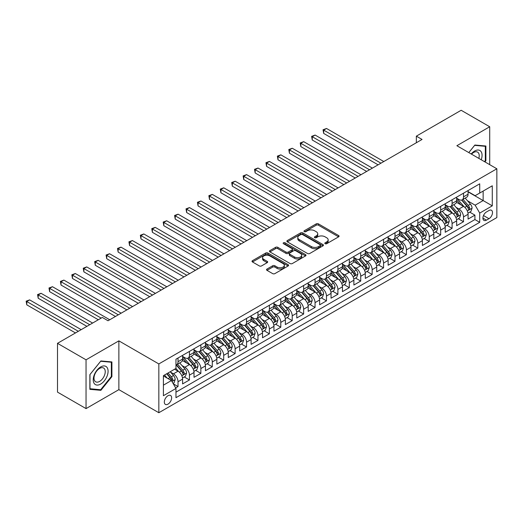 <?xml version="1.0" encoding="UTF-8"?>
<svg xmlns="http://www.w3.org/2000/svg" width="523" height="523" viewBox="0 0 523 523"><rect width="100%" height="100%" fill="white"/><g stroke="black" fill="none" stroke-linecap="round" stroke-linejoin="round"><path stroke-width="0.78" d="M325.136 243.705A1.111 0.641 0 0 0 326.705 243.705L338.616 236.827A1.582 0.915 0 0 0 339.081 236.18A1.582 0.915 0 0 0 338.616 235.533L318.442 223.883A1.582 0.915 0 0 0 316.199 223.883L304.288 230.761A1.111 0.641 0 0 0 303.961 231.212A1.111 0.641 0 0 0 304.288 231.663A1.111 0.641 0 0 0 305.857 231.663L307.4 230.774A5.073 2.929 0 0 1 314.571 230.774L316.252 231.748A5.073 2.929 0 0 1 317.742 233.814A5.073 2.929 0 0 1 316.252 235.886L314.715 236.775A1.111 0.641 0 0 0 314.388 237.233A1.111 0.641 0 0 0 314.715 237.684A1.111 0.641 0 0 0 316.284 237.684L317.821 236.795A5.073 2.929 0 0 1 324.999 236.795L326.679 237.762A5.073 2.929 0 0 1 328.163 239.835A5.073 2.929 0 0 1 326.679 241.907L325.136 242.796A1.111 0.641 0 0 0 324.809 243.247A1.111 0.641 0 0 0 325.136 243.705L325.136 242.796M167.975 404.155A5.165 2.981 120 0 0 171.354 399.598A5.165 2.981 120 0 0 170.563 395.46A5.165 2.981 120 0 0 167.975 395.715A5.165 2.981 120 0 0 164.601 400.265A5.165 2.981 120 0 0 165.392 404.41A5.165 2.981 120 0 0 167.975 404.155M266.992 269.051A1.582 0.915 0 0 0 266.527 269.698A1.582 0.915 0 0 0 266.992 270.345L272.653 273.614A1.582 0.915 0 0 0 274.895 273.614L288.121 265.978A1.582 0.915 0 0 0 288.585 265.331A1.582 0.915 0 0 0 288.121 264.684L267.946 253.034A1.582 0.915 0 0 0 265.704 253.034L252.478 260.67A1.582 0.915 0 0 0 252.014 261.317A1.582 0.915 0 0 0 252.478 261.964L259.316 265.913A1.582 0.915 0 0 0 261.559 265.913L267.214 262.644A1.582 0.915 0 0 0 267.678 261.997A1.582 0.915 0 0 0 267.214 261.35L263.827 259.395A4.243 2.445 0 0 1 262.585 257.662A4.243 2.445 0 0 1 265.2 255.401A4.243 2.445 0 0 1 269.822 255.93L283.106 263.599A4.243 2.445 0 0 1 284.349 265.331A4.243 2.445 0 0 1 281.727 267.593A4.243 2.445 0 0 1 277.105 267.063L274.895 265.782A1.582 0.915 0 0 0 272.653 265.782L266.992 269.051L266.992 270.345M118.871 340.859L86.047 359.817L57.497 343.33L57.497 392.119L86.047 408.6L118.871 389.648L158.842 412.725L158.842 363.936L118.871 340.859L118.871 389.648M489.711 164.667L489.711 126.756L456.88 145.714L496.85 168.785L158.842 363.936M489.711 126.756L461.162 110.275L416.347 136.157L416.347 142.746M57.497 343.33L102.318 317.454L108.026 320.756L422.054 139.451L416.347 136.157M307.511 253.492A1.582 0.915 0 0 0 309.753 253.492L322.979 245.856A1.582 0.915 0 0 0 323.443 245.209A1.582 0.915 0 0 0 322.979 244.561L302.804 232.912A1.582 0.915 0 0 0 300.562 232.912L287.336 240.547A1.582 0.915 0 0 0 286.872 241.195A1.582 0.915 0 0 0 287.336 241.842L307.511 253.492M283.911 243.94A1.111 0.641 0 0 1 285.035 244.097L285.035 242.777L305.55 254.623A1.582 0.915 0 0 1 306.014 255.27A1.582 0.915 0 0 1 305.55 255.917L292.324 263.553A1.582 0.915 0 0 1 290.082 263.553L269.907 251.903L269.907 250.609A1.582 0.915 0 0 0 269.443 251.256A1.582 0.915 0 0 0 269.907 251.903M269.907 250.609L275.569 247.34A1.582 0.915 0 0 1 277.811 247.34L285.989 252.066A1.582 0.915 0 0 0 288.232 252.066L291.984 249.896A1.582 0.915 0 0 0 292.449 249.249A1.582 0.915 0 0 0 291.984 248.602L283.466 243.685A1.111 0.641 0 0 1 283.146 243.234A1.111 0.641 0 0 1 283.826 242.639A1.111 0.641 0 0 1 285.035 242.777M175.656 387.916L178.023 386.549L173.29 383.817M170.59 372.167L173.459 373.827A6.459 3.726 60 0 1 178.023 381.738L182.592 379.097L182.592 383.915L189.444 379.96L184.246 376.959M182.011 365.577L184.874 367.231A6.459 3.726 60 0 1 189.444 375.141L194.013 372.507L194.013 377.318L200.865 373.363L195.667 370.362M193.432 358.987L196.295 360.641A6.459 3.726 60 0 1 200.865 368.552L205.434 365.917L205.434 370.729L212.286 366.773L207.088 363.773M204.846 352.391L207.716 354.045A6.459 3.726 60 0 1 212.286 361.955L216.849 359.321L216.849 364.132L223.7 360.177L218.509 357.176M216.267 345.801L219.137 347.455A6.459 3.726 60 0 1 223.7 355.365L228.27 352.731L228.27 357.542L235.121 353.587L229.924 350.587M227.688 339.205L230.551 340.859A6.459 3.726 60 0 1 235.121 348.776L239.691 346.134L239.691 350.946L246.542 346.991L241.345 343.99M239.109 332.615L241.972 334.269A6.459 3.726 60 0 1 246.542 342.179L251.105 339.545L251.105 344.356L257.963 340.401L252.766 337.4M250.524 326.019L253.394 327.673A6.459 3.726 60 0 1 257.963 335.589L262.526 332.948L262.526 337.76L269.378 333.805L264.18 330.804M261.945 319.429L264.815 321.083A6.459 3.726 60 0 1 269.378 328.993L273.947 326.359L273.947 331.17L280.799 327.215L275.601 324.214M273.366 312.832L276.229 314.493A6.459 3.726 60 0 1 280.799 322.403L285.368 319.762L285.368 324.574L292.22 320.619L287.022 317.624M284.78 306.243L287.65 307.897A6.459 3.726 60 0 1 292.22 315.807L296.783 313.172L296.783 317.984L303.634 314.029L298.443 311.028M296.201 299.646L299.071 301.307A6.459 3.726 60 0 1 303.634 309.217L308.204 306.576L308.204 311.394L315.055 307.432L309.858 304.438M307.622 293.057L310.485 294.711A6.459 3.726 60 0 1 315.055 302.621L319.625 299.986L319.625 304.798L326.476 300.843L321.279 297.842M319.043 286.46L321.906 288.121A6.459 3.726 60 0 1 326.476 296.031L331.046 293.39L331.046 298.208L337.897 294.253L332.7 291.252M330.458 279.87L333.328 281.524A6.459 3.726 60 0 1 337.897 289.435L342.46 286.8L342.46 291.612L349.312 287.657L344.121 284.656M341.879 273.281L344.749 274.935A6.459 3.726 60 0 1 349.312 282.845L353.881 280.21L353.881 285.022L360.733 281.067L355.535 278.066M353.3 266.684L356.163 268.338A6.459 3.726 60 0 1 360.733 276.249L365.302 273.614L365.302 278.426L372.154 274.47L366.956 271.47M364.721 260.094L367.584 261.748A6.459 3.726 60 0 1 372.154 269.659L376.717 267.024L376.717 271.836L383.568 267.881L378.377 264.88M376.135 253.498L379.005 255.152A6.459 3.726 60 0 1 383.568 263.069L388.138 260.428L388.138 265.239L394.989 261.284L389.792 258.284M387.556 246.908L390.426 248.562A6.459 3.726 60 0 1 394.989 256.473L399.559 253.838L399.559 258.65L406.41 254.694L401.213 251.694M398.977 240.312L401.841 241.966A6.459 3.726 60 0 1 406.41 249.883L410.98 247.242L410.98 252.053L417.831 248.098L412.634 245.097M410.392 233.722L413.262 235.376A6.459 3.726 60 0 1 417.831 243.287L422.394 240.652L422.394 245.464L429.246 241.508L424.055 238.508M421.813 227.126L424.683 228.786A6.459 3.726 60 0 1 429.246 236.697L433.815 234.056L433.815 238.867L440.667 234.912L435.469 231.918M433.234 220.536L436.097 222.19A6.459 3.726 60 0 1 440.667 230.1L445.236 227.466L445.236 232.277L452.088 228.322L446.89 225.321M444.655 213.94L447.518 215.6A6.459 3.726 60 0 1 452.088 223.511L456.657 220.869L456.657 225.688L463.509 221.726L463.509 216.914A6.459 3.726 -120 0 0 458.939 209.004L456.069 207.35M458.311 218.732L463.509 221.726M182.592 379.097A6.459 3.726 -120 0 0 178.023 371.186L174.597 369.212M194.013 372.507A6.459 3.726 -120 0 0 189.444 364.596L182.383 360.517M205.434 365.917A6.459 3.726 -120 0 0 200.865 358L193.804 353.927M216.849 359.321A6.459 3.726 -120 0 0 212.286 351.41L205.219 347.331M228.27 352.731A6.459 3.726 -120 0 0 223.7 344.814L216.64 340.741M239.691 346.134A6.459 3.726 -120 0 0 235.121 338.224L228.061 334.145M251.105 339.545A6.459 3.726 -120 0 0 246.542 331.634L239.482 327.555M262.526 332.948A6.459 3.726 -120 0 0 257.963 325.038L250.896 320.959M273.947 326.359A6.459 3.726 -120 0 0 269.378 318.448L262.317 314.369M285.368 319.762A6.459 3.726 -120 0 0 280.799 311.852L273.738 307.772M296.783 313.172A6.459 3.726 -120 0 0 292.22 305.262L285.153 301.183M308.204 306.576A6.459 3.726 -120 0 0 303.634 298.666L296.574 294.593M319.625 299.986A6.459 3.726 -120 0 0 315.055 292.076L307.995 287.996M331.046 293.39A6.459 3.726 -120 0 0 326.476 285.48L319.416 281.407M342.46 286.8A6.459 3.726 -120 0 0 337.897 278.89L330.83 274.81M353.881 280.21A6.459 3.726 -120 0 0 349.312 272.293L342.251 268.221M365.302 273.614A6.459 3.726 -120 0 0 360.733 265.704L353.672 261.624M376.717 267.024A6.459 3.726 -120 0 0 372.154 259.107L365.093 255.034M388.138 260.428A6.459 3.726 -120 0 0 383.568 252.517L376.508 248.438M399.559 253.838A6.459 3.726 -120 0 0 394.989 245.928L387.929 241.848M410.98 247.242A6.459 3.726 -120 0 0 406.41 239.331L399.35 235.252M422.394 240.652A6.459 3.726 -120 0 0 417.831 232.742L410.764 228.662M433.815 234.056A6.459 3.726 -120 0 0 429.246 226.145L422.185 222.066M445.236 227.466A6.459 3.726 -120 0 0 440.667 219.555L433.606 215.476M456.657 220.869A6.459 3.726 -120 0 0 452.088 212.959L445.027 208.886M488.972 210.521L486.455 211.972A5.008 2.89 120 0 0 483.187 216.385A5.008 2.89 120 0 0 483.958 220.392A5.008 2.89 120 0 0 486.455 220.144L488.972 218.699A5.008 2.89 120 0 0 492.241 214.286A5.008 2.89 120 0 0 491.476 210.272A5.008 2.89 120 0 0 488.972 210.521M158.842 412.725L496.85 217.575L496.85 168.785M163.411 385.163L171.4 380.548L175.97 388.458L175.97 397.689L479.722 222.321L479.722 213.09L475.152 205.179L467.49 200.754M175.97 388.458L163.411 395.715L163.411 375.671L175.97 368.421L175.97 359.19L479.722 183.821L479.722 193.052L492.28 185.796L492.28 205.84L479.722 213.09M182.592 356.418L184.874 357.739A6.459 3.726 60 0 0 188.11 358.059L192.673 355.424A6.459 3.726 -120 0 0 194.013 352.463L194.013 348.769M194.013 349.828L196.295 351.149A6.459 3.726 60 0 0 199.525 351.463L204.094 348.828A6.459 3.726 -120 0 0 205.434 345.873L205.434 342.179M205.434 343.232L207.716 344.552A6.459 3.726 60 0 0 210.946 344.873L215.515 342.238A6.459 3.726 -120 0 0 216.849 339.277L216.849 335.589M216.849 336.642L219.137 337.963A6.459 3.726 60 0 0 222.367 338.283L226.93 335.642A6.459 3.726 -120 0 0 228.27 332.687L228.27 328.993M228.27 330.046L230.551 331.366A6.459 3.726 60 0 0 233.781 331.687L238.351 329.052A6.459 3.726 -120 0 0 239.691 326.091L239.691 322.403M239.691 323.456L241.972 324.776A6.459 3.726 60 0 0 245.202 325.097L249.772 322.456A6.459 3.726 -120 0 0 251.105 319.501L251.105 315.807M251.105 316.866L253.394 318.18A6.459 3.726 60 0 0 256.623 318.5L261.193 315.866A6.459 3.726 -120 0 0 262.526 312.904L262.526 309.217M262.526 310.27L264.815 311.59A6.459 3.726 60 0 0 268.044 311.911L272.607 309.27A6.459 3.726 -120 0 0 273.947 306.315L273.947 302.621M273.947 303.68L276.229 304.994A6.459 3.726 60 0 0 279.459 305.314L284.028 302.68A6.459 3.726 -120 0 0 285.368 299.725L285.368 296.031M285.368 297.084L287.65 298.404A6.459 3.726 60 0 0 290.88 298.725L295.449 296.083A6.459 3.726 -120 0 0 296.783 293.128L296.783 289.435M296.783 290.494L299.071 291.808A6.459 3.726 60 0 0 302.301 292.128L306.864 289.494A6.459 3.726 -120 0 0 308.204 286.539L308.204 282.845M308.204 283.897L310.485 285.218A6.459 3.726 60 0 0 313.715 285.538L318.285 282.897A6.459 3.726 -120 0 0 319.625 279.942L319.625 276.249M319.625 277.308L321.906 278.622A6.459 3.726 60 0 0 325.136 278.942L329.706 276.307A6.459 3.726 -120 0 0 331.046 273.352L331.046 269.659M331.046 270.711L333.328 272.032A6.459 3.726 60 0 0 336.557 272.352L341.127 269.718A6.459 3.726 -120 0 0 342.46 266.756L342.46 263.062M342.46 264.122L344.749 265.442A6.459 3.726 60 0 0 347.978 265.756L352.541 263.121A6.459 3.726 -120 0 0 353.881 260.166L353.881 256.473M353.881 257.525L356.163 258.846A6.459 3.726 60 0 0 359.393 259.166L363.962 256.531A6.459 3.726 -120 0 0 365.302 253.57L365.302 249.883M365.302 250.935L367.584 252.256A6.459 3.726 60 0 0 370.814 252.576L375.383 249.935A6.459 3.726 -120 0 0 376.717 246.98L376.717 243.287M376.717 244.339L379.005 245.66A6.459 3.726 60 0 0 382.235 245.98L386.804 243.345A6.459 3.726 -120 0 0 388.138 240.384L388.138 236.697M388.138 237.749L390.426 239.07A6.459 3.726 60 0 0 393.656 239.39L398.219 236.749A6.459 3.726 -120 0 0 399.559 233.794L399.559 230.1M399.559 231.159L401.841 232.474A6.459 3.726 60 0 0 405.07 232.794L409.64 230.159A6.459 3.726 -120 0 0 410.98 227.198L410.98 223.511M410.98 224.563L413.262 225.884A6.459 3.726 60 0 0 416.491 226.204L421.061 223.563A6.459 3.726 -120 0 0 422.394 220.608L422.394 216.914M422.394 217.973L424.683 219.287A6.459 3.726 60 0 0 427.912 219.608L432.475 216.973A6.459 3.726 -120 0 0 433.815 214.018L433.815 210.324M433.815 211.377L436.097 212.698A6.459 3.726 60 0 0 439.327 213.018L443.896 210.377A6.459 3.726 -120 0 0 445.236 207.422L445.236 203.728M445.236 204.787L447.518 206.101A6.459 3.726 60 0 0 450.748 206.422L455.317 203.787A6.459 3.726 -120 0 0 456.657 200.832L456.657 197.138M175.97 392.152L474.923 219.555L474.923 215.136L468.072 219.091L468.072 214.28A6.459 3.726 -120 0 0 463.509 206.369L456.442 202.29M456.657 198.191L458.939 199.511A6.459 3.726 -120 0 0 462.169 199.832A6.459 3.726 -120 0 0 463.509 196.877L463.509 193.183M462.169 199.832L466.738 197.191A6.459 3.726 -120 0 0 468.072 194.236L468.072 190.542M178.023 358L178.023 361.694A6.459 3.726 60 0 1 176.689 364.649A6.459 3.726 60 0 1 175.97 364.91M176.689 364.649L181.252 362.014A6.459 3.726 -120 0 0 182.592 359.059L182.592 355.365M189.444 351.41L189.444 355.104A6.459 3.726 60 0 1 188.11 358.059M200.865 344.814L200.865 348.508A6.459 3.726 60 0 1 199.525 351.463M212.286 338.224L212.286 341.918A6.459 3.726 60 0 1 210.946 344.873M223.7 331.628L223.7 335.321A6.459 3.726 60 0 1 222.367 338.283M235.121 325.038L235.121 328.732A6.459 3.726 60 0 1 233.781 331.687M246.542 318.448L246.542 322.135A6.459 3.726 60 0 1 245.202 325.097M257.963 311.852L257.963 315.546A6.459 3.726 60 0 1 256.623 318.5M269.378 305.262L269.378 308.949A6.459 3.726 60 0 1 268.044 311.911M280.799 298.666L280.799 302.359A6.459 3.726 60 0 1 279.459 305.314M292.22 292.076L292.22 295.763A6.459 3.726 60 0 1 290.88 298.725M303.634 285.48L303.634 289.173A6.459 3.726 60 0 1 302.301 292.128M315.055 278.89L315.055 282.583A6.459 3.726 60 0 1 313.715 285.538M326.476 272.293L326.476 275.987A6.459 3.726 60 0 1 325.136 278.942M337.897 265.704L337.897 269.397A6.459 3.726 60 0 1 336.557 272.352M349.312 259.107L349.312 262.801A6.459 3.726 60 0 1 347.978 265.756M360.733 252.517L360.733 256.211A6.459 3.726 60 0 1 359.393 259.166M372.154 245.921L372.154 249.615A6.459 3.726 60 0 1 370.814 252.576M383.568 239.331L383.568 243.025A6.459 3.726 60 0 1 382.235 245.98M394.989 232.742L394.989 236.429A6.459 3.726 60 0 1 393.656 239.39M406.41 226.145L406.41 229.839A6.459 3.726 60 0 1 405.07 232.794M417.831 219.555L417.831 223.243A6.459 3.726 60 0 1 416.491 226.204M429.246 212.959L429.246 216.653A6.459 3.726 60 0 1 427.912 219.608M440.667 206.369L440.667 210.056A6.459 3.726 60 0 1 439.327 213.018M452.088 199.773L452.088 203.467A6.459 3.726 60 0 1 450.748 206.422M452.088 223.511L452.088 228.322M440.667 230.1L440.667 234.912M429.246 236.697L429.246 241.508M417.831 243.287L417.831 248.098M406.41 249.883L406.41 254.694M394.989 256.473L394.989 261.284M383.568 263.069L383.568 267.881M372.154 269.659L372.154 274.47M360.733 276.249L360.733 281.067M349.312 282.845L349.312 287.657M337.897 289.435L337.897 294.253M326.476 296.031L326.476 300.843M315.055 302.621L315.055 307.432M303.634 309.217L303.634 314.029M292.22 315.807L292.22 320.619M280.799 322.403L280.799 327.215M269.378 328.993L269.378 333.805M257.963 335.589L257.963 340.401M246.542 342.179L246.542 346.991M235.121 348.776L235.121 353.587M223.7 355.365L223.7 360.177M212.286 361.955L212.286 366.773M200.865 368.552L200.865 373.363M189.444 375.141L189.444 379.96M178.023 381.738L178.023 386.549M171.4 380.548L163.411 375.932M475.152 205.179L483.147 200.564L483.147 191.072L492.28 185.796M468.072 191.863L492.28 205.84M468.072 191.601L475.152 195.687L479.722 193.052M86.047 359.817L86.047 408.6M469.732 212.135L474.923 215.136M474.923 219.555L479.722 222.321M484.926 161.901L485.887 160.705L485.887 146.015L474.871 145.028L468.791 152.592M89.871 389.347L100.887 390.328L111.909 376.625L111.909 361.929L100.887 360.948L89.871 374.651L89.871 389.347M485.318 160.378L485.887 160.705M111.34 376.292L111.909 376.625M99.723 389.661L100.887 390.328M325.581 243.855L326.679 243.228A5.073 2.929 0 0 0 328.163 241.155L328.163 239.835M317.742 233.814L317.742 235.134A5.073 2.929 0 0 1 316.252 237.207L315.153 237.841M338.597 236.841L318.442 225.204A1.582 0.915 0 0 0 316.199 225.204L304.732 231.82M322.959 245.862L302.804 234.232A1.582 0.915 0 0 0 300.562 234.232L287.356 241.855M320.174 245.66A1.111 0.641 0 0 0 320.501 245.209A1.111 0.641 0 0 0 320.174 244.751L302.471 234.526A1.111 0.641 0 0 0 300.902 234.526L299.274 235.468A5.073 2.929 0 0 0 297.79 237.54A5.073 2.929 0 0 0 299.274 239.606L311.381 246.595A5.073 2.929 0 0 0 318.553 246.595L320.174 245.66L320.174 246.98A1.111 0.641 0 0 0 320.501 246.523L320.501 245.209M297.79 237.54L297.79 238.854A5.073 2.929 0 0 0 299.274 240.926L299.274 239.606M320.174 246.98L318.553 247.915A5.073 2.929 0 0 1 311.381 247.915L299.274 240.926M269.927 251.916L275.569 248.66L275.569 247.34M292.449 249.249L292.449 250.569A1.582 0.915 0 0 1 291.984 251.217L288.232 253.387A1.582 0.915 0 0 1 285.989 253.387L277.811 248.66A1.582 0.915 0 0 0 275.569 248.66M285.035 244.097L305.53 255.93M294.482 256.97A4.243 2.445 0 0 0 299.104 257.499A4.243 2.445 0 0 0 301.719 255.237A4.243 2.445 0 0 0 300.477 253.505L295.796 250.805A1.582 0.915 0 0 0 293.553 250.805L289.801 252.969A1.582 0.915 0 0 0 289.337 253.616A1.582 0.915 0 0 0 289.801 254.263L294.482 256.97L294.482 258.284A4.243 2.445 0 0 0 299.104 258.82A4.243 2.445 0 0 0 301.719 256.558L301.719 255.237M289.337 253.616L289.337 254.936A1.582 0.915 0 0 0 289.801 255.584L289.801 254.263M294.482 258.284L289.801 255.584M284.349 265.331L284.349 266.652A4.243 2.445 0 0 1 281.727 268.914A4.243 2.445 0 0 1 277.105 268.384L274.895 267.103A1.582 0.915 0 0 0 272.653 267.103L267.011 270.358M262.585 257.662L262.585 258.983A4.243 2.445 0 0 0 263.827 260.716L263.827 259.395M267.194 262.657L263.827 260.716M288.121 264.684L288.121 265.978L267.946 254.355A1.582 0.915 0 0 0 265.704 254.355L252.498 261.977M467.98 213.149L470.929 211.442L472.073 208.147A4.282 2.471 -120 0 0 470.406 204.127L465.189 198.086M464.143 206.788L457.952 199.623A12.356 7.132 -120 0 0 456.657 198.263M460.75 204.774L457.285 200.767A10.257 5.923 -120 0 0 456.657 200.08M383.797 161.535L326.535 128.475L323.678 130.122L323.678 133.417L378.09 164.83M461.587 200.061L466.862 206.173A4.282 2.471 60 0 1 468.392 209.122C469.033 209.984 469.491 209.716 469.759 208.331A4.282 2.471 -120 0 0 468.235 205.382L463.018 199.341M461.894 199.963L467.569 206.526A2.177 1.262 60 0 1 468.118 207.383L469.759 208.331M468.392 209.122L468.7 209.631M323.678 133.417L323.051 129.756L380.947 163.183M323.051 129.756L326.535 128.475M481.219 159.763A10.499 6.06 120 0 0 474.642 151.023A10.499 6.06 120 0 0 471.203 153.978M478.82 158.377A7.95 4.589 120 0 0 477.571 152.108A7.95 4.589 120 0 0 473.596 152.5A7.95 4.589 120 0 0 471.517 154.161M468.817 152.605L474.642 145.355L485.318 146.309L485.318 160.548L484.448 161.627M484.612 145.897L485.318 146.309M107.091 376.083A10.499 6.06 120 0 0 104.371 365.943A10.499 6.06 120 0 0 94.232 374.932A10.499 6.06 120 0 0 96.951 385.072A10.499 6.06 120 0 0 107.091 376.083M104.489 375.337A7.95 4.589 120 0 0 103.593 368.022A7.95 4.589 120 0 0 94.755 374.468A7.95 4.589 120 0 0 95.644 381.79A7.95 4.589 120 0 0 104.489 375.337M89.982 388.792L89.982 374.553L100.658 361.269L111.34 362.223L111.34 376.462L100.658 389.74L89.871 388.72M110.628 361.818L111.34 362.223M456.559 219.738L459.508 218.039L460.652 214.737A4.282 2.471 -120 0 0 458.985 210.723L453.768 204.683M452.722 213.377L446.531 206.212A12.356 7.132 -120 0 0 445.236 204.859M449.329 211.37L445.864 207.363A10.257 5.923 -120 0 0 445.236 206.67M372.383 168.131L315.114 135.065L312.257 136.712L312.257 140.014L366.669 171.426M450.166 206.657L455.441 212.763A4.282 2.471 60 0 1 456.971 215.711C457.612 216.574 458.07 216.313 458.338 214.92A4.282 2.471 -120 0 0 456.814 211.972L451.597 205.931M450.48 206.559L456.148 213.123A2.177 1.262 60 0 1 456.697 213.972L458.338 214.92M456.971 215.711L457.279 216.221M312.257 140.014L311.63 136.353L369.526 169.779M311.63 136.353L315.114 135.065M445.138 226.335L448.087 224.629L449.231 221.334A4.282 2.471 -120 0 0 447.564 217.313L442.347 211.272M441.301 219.974L435.116 212.809A12.356 7.132 -120 0 0 433.815 211.449M437.908 217.96L434.45 213.953A10.257 5.923 -120 0 0 433.815 213.266M360.962 174.721L303.693 141.661L300.836 143.309L300.836 146.603L355.254 178.016M438.745 213.247L444.027 219.359A4.282 2.471 60 0 1 445.55 222.308C446.191 223.164 446.649 222.903 446.923 221.517A4.282 2.471 -120 0 0 445.393 218.568L440.176 212.528M439.059 213.149L444.727 219.712A2.177 1.262 60 0 1 445.276 220.569L446.923 221.517M445.55 222.308L445.864 222.811M300.836 146.603L300.209 142.942L358.105 176.369M300.209 142.942L303.693 141.661M433.717 232.925L436.672 231.225L437.81 227.923A4.282 2.471 -120 0 0 436.143 223.909L430.926 217.869M429.88 226.564L423.695 219.399A12.356 7.132 -120 0 0 422.394 218.039M426.487 224.55L423.029 220.549A10.257 5.923 -120 0 0 422.394 219.856M349.541 181.318L292.272 148.251L289.422 149.898L289.422 153.2L343.833 184.612M427.33 219.843L432.606 225.949A4.282 2.471 60 0 1 434.129 228.897C434.776 229.76 435.234 229.499 435.502 228.106A4.282 2.471 -120 0 0 433.979 225.158L428.755 219.117M427.637 219.738L433.312 226.309A2.177 1.262 60 0 1 433.861 227.159L435.502 228.106M434.129 228.897L434.443 229.407M289.422 153.2L288.794 149.539L346.684 182.965M288.794 149.539L292.272 148.251M422.303 239.521L425.251 237.815L426.395 234.52A4.282 2.471 -120 0 0 424.728 230.499L419.511 224.459M418.465 233.153L412.274 225.995A12.356 7.132 -120 0 0 410.98 224.635M415.072 231.146L411.608 227.139A10.257 5.923 -120 0 0 410.98 226.452M338.12 187.907L280.858 154.847L278.001 156.495L278.001 159.79L332.412 191.202M415.909 226.433L421.185 232.545A4.282 2.471 60 0 1 422.715 235.494C423.355 236.35 423.813 236.089 424.081 234.703A4.282 2.471 -120 0 0 422.558 231.754L417.341 225.714M416.216 226.335L421.891 232.898A2.177 1.262 60 0 1 422.44 233.755L424.081 234.703M422.715 235.494L423.022 235.997M278.001 159.79L277.373 156.129L335.269 189.555M277.373 156.129L280.858 154.847M410.882 246.111L413.83 244.411L414.974 241.11A4.282 2.471 -120 0 0 413.307 237.096L408.09 231.055M407.044 239.75L400.86 232.585A12.356 7.132 -120 0 0 399.559 231.225M403.651 237.736L400.193 233.729A10.257 5.923 -120 0 0 399.559 233.042M326.705 194.497L269.437 161.437L266.58 163.084L266.58 166.379L320.991 197.799M404.488 233.029L409.771 239.135A4.282 2.471 60 0 1 411.294 242.084C411.934 242.947 412.392 242.685 412.667 241.293A4.282 2.471 -120 0 0 411.137 238.344L405.92 232.304M404.802 232.925L410.47 239.495A2.177 1.262 60 0 1 411.019 240.345L412.667 241.293M411.294 242.084L411.608 242.594M266.58 166.379L265.952 162.725L323.848 196.151M265.952 162.725L269.437 161.437M399.461 252.707L402.416 251.001L403.553 247.706A4.282 2.471 -120 0 0 401.886 243.685L396.669 237.645M395.623 246.34L389.439 239.181A12.356 7.132 -120 0 0 388.138 237.821M392.23 244.333L388.772 240.325A10.257 5.923 -120 0 0 388.138 239.639M315.284 201.094L258.016 168.033L255.165 169.681L255.165 172.976L309.577 204.388M393.074 239.619L398.349 245.732A4.282 2.471 60 0 1 399.873 248.68C400.52 249.536 400.971 249.275 401.246 247.889A4.282 2.471 -120 0 0 399.716 244.941L394.499 238.9M393.381 239.521L399.049 246.085A2.177 1.262 60 0 1 399.598 246.941L401.246 247.889M399.873 248.68L400.187 249.183M255.165 172.976L254.531 169.315L312.427 202.741M254.531 169.315L258.016 168.033M388.04 259.297L390.995 257.597L392.132 254.296A4.282 2.471 -120 0 0 390.472 250.282L385.248 244.241M384.209 252.936L378.018 245.771A12.356 7.132 -120 0 0 376.717 244.411M380.809 250.922L377.351 246.915A10.257 5.923 -120 0 0 376.717 246.228M303.863 207.683L246.601 174.623L243.744 176.271L243.744 179.566L298.156 210.985M381.653 246.215L386.928 252.321A4.282 2.471 60 0 1 388.452 255.27C389.099 256.133 389.557 255.865 389.825 254.479A4.282 2.471 -120 0 0 388.301 251.53L383.084 245.49M381.96 246.111L387.635 252.681A2.177 1.262 60 0 1 388.184 253.531L389.825 254.479M388.452 255.27L388.766 255.78M243.744 179.566L243.117 175.911L301.013 209.337M243.117 175.911L246.601 174.623M376.625 265.893L379.574 264.187L380.718 260.892A4.282 2.471 -120 0 0 379.051 256.871L373.834 250.831M372.788 259.526L366.597 252.361A12.356 7.132 -120 0 0 365.302 251.007M369.395 257.519L365.93 253.511A10.257 5.923 -120 0 0 365.302 252.818M292.449 214.28L235.18 181.213L232.323 182.867L232.323 186.162L286.735 217.575M370.232 252.805L375.507 258.918A4.282 2.471 60 0 1 377.037 261.866C377.678 262.723 378.136 262.461 378.404 261.075A4.282 2.471 -120 0 0 376.88 258.127L371.663 252.086M370.546 252.707L376.214 259.271A2.177 1.262 60 0 1 376.763 260.121L378.404 261.075M377.037 261.866L377.345 262.369M232.323 186.162L231.696 182.501L289.592 215.927M231.696 182.501L235.18 181.213M365.204 272.483L368.153 270.777L369.297 267.482A4.282 2.471 -120 0 0 367.63 263.468L362.413 257.427M361.367 266.122L355.182 258.957A12.356 7.132 -120 0 0 353.881 257.597M357.974 264.108L354.516 260.101A10.257 5.923 -120 0 0 353.881 259.415M281.028 220.869L223.759 187.809L220.902 189.457L220.902 192.752L275.314 224.171M358.811 259.401L364.093 265.507A4.282 2.471 60 0 1 365.616 268.456C366.257 269.319 366.715 269.051 366.989 267.665A4.282 2.471 -120 0 0 365.459 264.716L360.242 258.676M359.124 259.297L364.793 265.867A2.177 1.262 60 0 1 365.342 266.717L366.989 267.665M365.616 268.456L365.93 268.966M220.902 192.752L220.275 189.097L278.171 222.517M220.275 189.097L223.759 187.809M353.783 279.073L356.738 277.373L357.876 274.078A4.282 2.471 -120 0 0 356.209 270.058L350.992 264.017M349.946 272.712L343.761 265.547A12.356 7.132 -120 0 0 342.46 264.193M346.553 270.705L343.095 266.697A10.257 5.923 -120 0 0 342.46 266.004M269.606 227.466L212.338 194.399L209.488 196.053L209.488 199.348L263.899 230.761M347.396 265.991L352.672 272.104A4.282 2.471 60 0 1 354.195 275.052C354.842 275.909 355.3 275.647 355.568 274.261A4.282 2.471 -120 0 0 354.038 271.313L348.821 265.272M347.703 265.893L353.378 272.457A2.177 1.262 60 0 1 353.927 273.307L355.568 274.261M354.195 275.052L354.509 275.556M209.488 199.348L208.86 195.687L266.75 229.113M208.86 195.687L212.338 194.399M342.369 285.669L345.317 283.963L346.461 280.668A4.282 2.471 -120 0 0 344.794 276.647L339.577 270.607M338.531 279.308L332.34 272.143A12.356 7.132 -120 0 0 331.046 270.783M335.138 277.295L331.674 273.287A10.257 5.923 -120 0 0 331.046 272.601M258.185 234.056L200.924 200.995L198.067 202.643L198.067 205.938L252.478 237.35M335.975 272.581L341.251 278.694A4.282 2.471 60 0 1 342.781 281.642C343.421 282.505 343.879 282.237 344.147 280.851A4.282 2.471 -120 0 0 342.624 277.903L337.407 271.862M336.282 272.483L341.957 279.047A2.177 1.262 60 0 1 342.506 279.903L344.147 280.851M342.781 281.642L343.088 282.152M198.067 205.938L197.439 202.283L255.335 235.703M197.439 202.283L200.924 200.995M330.948 292.259L333.896 290.559L335.04 287.264A4.282 2.471 -120 0 0 333.373 283.244L328.156 277.203M327.11 285.898L320.919 278.733A12.356 7.132 -120 0 0 319.625 277.38M323.717 283.891L320.253 279.883A10.257 5.923 -120 0 0 319.625 279.19M246.771 240.652L189.503 207.585L186.646 209.233L186.646 212.534L241.057 243.947M324.554 279.177L329.83 285.29A4.282 2.471 60 0 1 331.36 288.232C332 289.095 332.458 288.833 332.726 287.441A4.282 2.471 -120 0 0 331.203 284.499L325.986 278.458M324.868 279.079L330.536 285.643A2.177 1.262 60 0 1 331.085 286.493L332.726 287.441M331.36 288.232L331.667 288.742M186.646 212.534L186.018 208.873L243.914 242.299M186.018 208.873L189.503 207.585M319.527 298.855L322.482 297.149L323.619 293.854A4.282 2.471 -120 0 0 321.952 289.834L316.735 283.793M315.689 292.494L309.505 285.329A12.356 7.132 -120 0 0 308.204 283.969M312.296 290.481L308.838 286.473A10.257 5.923 -120 0 0 308.204 285.787M235.35 247.242L178.082 214.182L175.225 215.829L175.225 219.124L229.643 250.537M313.133 285.767L318.415 291.88A4.282 2.471 60 0 1 319.939 294.828C320.579 295.691 321.037 295.423 321.312 294.037A4.282 2.471 -120 0 0 319.782 291.089L314.565 285.048M313.447 285.669L319.115 292.233A2.177 1.262 60 0 1 319.664 293.089L321.312 294.037M319.939 294.828L320.253 295.338M175.225 219.124L174.597 215.463L232.493 248.889M174.597 215.463L178.082 214.182M308.106 305.445L311.061 303.745L312.198 300.444A4.282 2.471 -120 0 0 310.531 296.43L305.314 290.389M304.268 299.084L298.084 291.919A12.356 7.132 -120 0 0 296.783 290.566M300.875 297.077L297.417 293.07A10.257 5.923 -120 0 0 296.783 292.377M223.929 253.838L166.66 220.771L163.81 222.419L163.81 225.72L218.222 257.133M301.719 292.364L306.994 298.47A4.282 2.471 60 0 1 308.518 301.418C309.165 302.281 309.623 302.019 309.891 300.627A4.282 2.471 -120 0 0 308.367 297.679L303.15 291.638M302.026 292.265L307.701 298.829A2.177 1.262 60 0 1 308.25 299.679L309.891 300.627M308.518 301.418L308.832 301.928M163.81 225.72L163.183 222.059L221.079 255.486M163.183 222.059L166.66 220.771M296.691 312.041L299.64 310.335L300.784 307.04A4.282 2.471 -120 0 0 299.117 303.02L293.9 296.979M292.854 305.68L286.663 298.515A12.356 7.132 -120 0 0 285.368 297.156M289.461 303.667L285.996 299.659A10.257 5.923 -120 0 0 285.368 298.973M212.508 260.428L155.246 227.368L152.389 229.015L152.389 232.31L206.801 263.723M290.298 298.953L295.573 305.066A4.282 2.471 60 0 1 297.103 308.014C297.744 308.871 298.202 308.609 298.47 307.223A4.282 2.471 -120 0 0 296.946 304.275L291.729 298.234M290.611 298.855L296.28 305.419A2.177 1.262 60 0 1 296.829 306.275L298.47 307.223M297.103 308.014L297.41 308.518M152.389 232.31L151.762 228.649L209.658 262.075M151.762 228.649L155.246 227.368M285.27 318.631L288.219 316.931L289.363 313.63A4.282 2.471 -120 0 0 287.696 309.616L282.479 303.575M281.433 312.27L275.248 305.105A12.356 7.132 -120 0 0 273.947 303.745M278.04 310.263L274.582 306.256A10.257 5.923 -120 0 0 273.947 305.563M201.094 267.024L143.825 233.958L140.968 235.605L140.968 238.906L195.38 270.319M278.877 305.55L284.159 311.656A4.282 2.471 60 0 1 285.682 314.604C286.323 315.467 286.781 315.206 287.055 313.813A4.282 2.471 -120 0 0 285.525 310.865L280.308 304.824M279.19 305.452L284.858 312.015A2.177 1.262 60 0 1 285.408 312.865L287.055 313.813M285.682 314.604L285.996 315.114M140.968 238.906L140.341 235.245L198.237 268.672M140.341 235.245L143.825 233.958M273.849 325.228L276.804 323.521L277.942 320.226A4.282 2.471 -120 0 0 276.275 316.206L271.058 310.165M270.012 318.86L263.827 311.701A12.356 7.132 -120 0 0 262.526 310.342M266.619 316.853L263.161 312.846A10.257 5.923 -120 0 0 262.526 312.159M189.672 273.614L132.404 240.554L129.554 242.201L129.554 245.496L183.965 276.909M267.462 312.139L272.738 318.252A4.282 2.471 60 0 1 274.261 321.2C274.908 322.057 275.36 321.795 275.634 320.409A4.282 2.471 -120 0 0 274.104 317.461L268.887 311.42M267.769 312.041L273.437 318.605A2.177 1.262 60 0 1 273.987 319.461L275.634 320.409M274.261 321.2L274.575 321.704M129.554 245.496L128.926 241.835L186.816 275.261M128.926 241.835L132.404 240.554M262.435 331.817L265.383 330.118L266.521 326.816A4.282 2.471 -120 0 0 264.86 322.802L259.637 316.761M258.597 325.456L252.406 318.291A12.356 7.132 -120 0 0 251.105 316.931M255.204 323.443L251.74 319.442A10.257 5.923 -120 0 0 251.105 318.749M178.251 280.204L120.99 247.144L118.133 248.791L118.133 252.086L172.544 283.505M256.041 318.736L261.317 324.842A4.282 2.471 60 0 1 262.84 327.79C263.487 328.653 263.945 328.392 264.213 326.999A4.282 2.471 -120 0 0 262.69 324.051L257.473 318.01M256.348 318.631L262.023 325.201A2.177 1.262 60 0 1 262.572 326.051L264.213 326.999M262.84 327.79L263.154 328.3M118.133 252.086L117.505 248.432L175.401 281.858M117.505 248.432L120.99 247.144M251.014 338.414L253.962 336.707L255.106 333.413A4.282 2.471 -120 0 0 253.439 329.392L248.222 323.351M247.176 332.046L240.985 324.888A12.356 7.132 -120 0 0 239.691 323.528M243.783 330.039L240.319 326.032A10.257 5.923 -120 0 0 239.691 325.345M166.837 286.8L109.569 253.74L106.712 255.387L106.712 258.682L161.123 290.095M244.62 325.326L249.896 331.438A4.282 2.471 60 0 1 251.426 334.387C252.066 335.243 252.524 334.982 252.792 333.596A4.282 2.471 -120 0 0 251.269 330.647L246.052 324.606M244.934 325.228L250.602 331.791A2.177 1.262 60 0 1 251.151 332.648L252.792 333.596M251.426 334.387L251.733 334.89M106.712 258.682L106.084 255.021L163.98 288.448M106.084 255.021L109.569 253.74M239.593 345.003L242.541 343.304L243.685 340.002A4.282 2.471 -120 0 0 242.018 335.988L236.801 329.948M235.755 338.643L229.571 331.477A12.356 7.132 -120 0 0 228.27 330.118M232.362 336.629L228.904 332.621A10.257 5.923 -120 0 0 228.27 331.935M155.416 293.39L98.147 260.33L95.291 261.977L95.291 265.272L149.702 296.691M233.199 331.922L238.481 338.028A4.282 2.471 60 0 1 240.005 340.976C240.645 341.839 241.103 341.571 241.378 340.185A4.282 2.471 -120 0 0 239.848 337.237L234.631 331.196M233.513 331.817L239.181 338.388A2.177 1.262 60 0 1 239.73 339.237L241.378 340.185M240.005 340.976L240.319 341.486M95.291 265.272L94.663 261.618L152.559 295.044M94.663 261.618L98.147 260.33M228.172 351.6L231.127 349.894L232.264 346.599A4.282 2.471 -120 0 0 230.597 342.578L225.38 336.537M224.334 345.232L218.15 338.067A12.356 7.132 -120 0 0 216.849 336.714M220.941 343.225L217.483 339.218A10.257 5.923 -120 0 0 216.849 338.531M143.995 299.986L86.726 266.92L83.876 268.574L83.876 271.868L138.288 303.281M221.785 338.512L227.06 344.624A4.282 2.471 60 0 1 228.584 347.573C229.231 348.429 229.689 348.168 229.957 346.782A4.282 2.471 -120 0 0 228.433 343.833L223.21 337.793M222.092 338.414L227.767 344.977A2.177 1.262 60 0 1 228.316 345.834L229.957 346.782M228.584 347.573L228.897 348.076M83.876 271.868L83.249 268.207L141.138 301.634M83.249 268.207L86.726 266.92M216.757 358.19L219.706 356.483L220.85 353.188A4.282 2.471 -120 0 0 219.183 349.174L213.966 343.134M212.92 351.829L206.729 344.664A12.356 7.132 -120 0 0 205.434 343.304M209.527 349.815L206.062 345.808A10.257 5.923 -120 0 0 205.434 345.121M132.574 306.576L75.312 273.516L72.455 275.163L72.455 278.458L126.867 309.877M210.364 345.108L215.639 351.214A4.282 2.471 60 0 1 217.169 354.163C217.81 355.025 218.268 354.757 218.536 353.371A4.282 2.471 -120 0 0 217.012 350.423L211.795 344.382M210.671 345.003L216.345 351.574A2.177 1.262 60 0 1 216.895 352.424L218.536 353.371M217.169 354.163L217.476 354.672M72.455 278.458L71.828 274.804L129.724 308.224M71.828 274.804L75.312 273.516M205.336 364.786L208.285 363.08L209.429 359.785A4.282 2.471 -120 0 0 207.762 355.764L202.545 349.724M201.499 358.418L195.308 351.253A12.356 7.132 -120 0 0 194.013 349.9M198.106 356.411L194.641 352.404A10.257 5.923 -120 0 0 194.013 351.711M121.159 313.172L63.891 280.106L61.034 281.76L61.034 285.055L115.446 316.467M198.943 351.698L204.218 357.81A4.282 2.471 60 0 1 205.748 360.759C206.389 361.615 206.846 361.354 207.115 359.968A4.282 2.471 -120 0 0 205.591 357.019L200.374 350.979M199.256 351.6L204.924 358.163A2.177 1.262 60 0 1 205.474 359.013L207.115 359.968M205.748 360.759L206.055 361.262M61.034 285.055L60.407 281.394L118.303 314.82M60.407 281.394L63.891 280.106M193.915 371.376L196.87 369.669L198.008 366.375A4.282 2.471 -120 0 0 196.341 362.354L191.124 356.313M190.078 365.015L183.893 357.85A12.356 7.132 -120 0 0 182.592 356.49M186.685 363.001L183.227 358.994A10.257 5.923 -120 0 0 182.592 358.307M109.738 319.762L52.47 286.702L49.62 288.35L49.62 291.644L98.317 319.762M187.528 358.288L192.804 364.4A4.282 2.471 60 0 1 194.327 367.349C194.974 368.212 195.425 367.944 195.7 366.558A4.282 2.471 -120 0 0 194.17 363.609L188.953 357.569M187.835 358.19L193.503 364.753A2.177 1.262 60 0 1 194.053 365.61L195.7 366.558M194.327 367.349L194.641 367.859M49.62 291.644L48.985 287.99L101.174 318.115M48.985 287.99L52.47 286.702M182.494 377.966L185.449 376.266L186.587 372.971A4.282 2.471 -120 0 0 184.92 368.95L179.703 362.91M178.663 371.605L175.931 368.44M175.264 369.598L174.826 369.081M92.61 323.064L41.049 293.292L38.199 294.939L38.199 298.241L86.903 326.359M176.107 364.884L181.383 370.997A4.282 2.471 60 0 1 182.906 373.938C183.553 374.801 184.011 374.54 184.279 373.147A4.282 2.471 -120 0 0 182.756 370.206L177.539 364.165M176.414 364.786L182.089 371.35A2.177 1.262 60 0 1 182.638 372.199L184.279 373.147M182.906 373.938L183.22 374.448M38.199 298.241L37.571 294.58L89.753 324.711M37.571 294.58L41.049 293.292M173.061 383.418L174.028 382.856L175.172 379.561A4.282 2.471 -120 0 0 173.505 375.54L170.217 371.742M167.151 378.096L164.51 375.037M163.849 376.187L163.411 375.677M81.189 329.653L29.634 299.888L26.778 301.536L26.778 304.831L75.482 332.948M166.68 373.782L169.962 377.586A4.282 2.471 60 0 1 171.492 380.535C172.132 381.398 172.59 381.13 172.858 379.744A4.282 2.471 -120 0 0 171.335 376.795L168.046 372.991M166.942 373.631L170.668 377.939A2.177 1.262 60 0 1 171.217 378.796L172.858 379.744M171.492 380.535L171.799 381.045M26.778 304.831L26.15 301.17L78.332 331.301M26.15 301.17L29.634 299.888M173.459 373.827L178.023 371.186M184.874 367.231L189.444 364.596M196.295 360.641L200.865 358M207.716 354.045L212.286 351.41M219.137 347.455L223.7 344.814M230.551 340.859L235.121 338.224M241.972 334.269L246.542 331.634M253.394 327.673L257.963 325.038M264.815 321.083L269.378 318.448M276.229 314.493L280.799 311.852M287.65 307.897L292.22 305.262M299.071 301.307L303.634 298.666M310.485 294.711L315.055 292.076M321.906 288.121L326.476 285.48M333.328 281.524L337.897 278.89M344.749 274.935L349.312 272.293M356.163 268.338L360.733 265.704M367.584 261.748L372.154 259.107M379.005 255.152L383.568 252.517M390.426 248.562L394.989 245.928M401.841 241.966L406.41 239.331M413.262 235.376L417.831 232.742M424.683 228.786L429.246 226.145M436.097 222.19L440.667 219.555M447.518 215.6L452.088 212.959M458.939 209.004L463.509 206.369M463.509 196.877L468.072 194.236M178.023 361.694L182.592 359.059M189.444 355.104L194.013 352.463M200.865 348.508L205.434 345.873M212.286 341.918L216.849 339.277M223.7 335.321L228.27 332.687M235.121 328.732L239.691 326.091M246.542 322.135L251.105 319.501M257.963 315.546L262.526 312.904M269.378 308.949L273.947 306.315M280.799 302.359L285.368 299.725M292.22 295.763L296.783 293.128M303.634 289.173L308.204 286.539M315.055 282.583L319.625 279.942M326.476 275.987L331.046 273.352M337.897 269.397L342.46 266.756M349.312 262.801L353.881 260.166M360.733 256.211L365.302 253.57M372.154 249.615L376.717 246.98M383.568 243.025L388.138 240.384M394.989 236.429L399.559 233.794M406.41 229.839L410.98 227.198M417.831 223.243L422.394 220.608M429.246 216.653L433.815 214.018M440.667 210.056L445.236 207.422M452.088 203.467L456.657 200.832M463.509 216.914L468.072 214.28M483.494 215.535L488.972 218.699M482.919 218.104L486.455 220.144M326.679 243.228L326.679 241.907M314.715 237.684L314.715 236.775M316.252 237.207L316.252 235.886M304.288 231.663L304.288 230.761M316.199 225.204L316.199 223.883M318.442 225.204L318.442 223.883M338.616 236.827L338.616 235.533M287.336 241.842L287.336 240.547M300.562 234.232L300.562 232.912M302.804 234.232L302.804 232.912M322.979 245.856L322.979 244.561M311.381 247.915L311.381 246.595M318.553 247.915L318.553 246.595M277.811 248.66L277.811 247.34M285.989 253.387L285.989 252.066M288.232 253.387L288.232 252.066M291.984 251.217L291.984 249.896M305.55 255.917L305.55 254.623M272.653 267.103L272.653 265.782M274.895 267.103L274.895 265.782M277.105 268.384L277.105 267.063M267.214 262.644L267.214 261.35M252.478 261.964L252.478 260.67M265.704 254.355L265.704 253.034M267.946 254.355L267.946 253.034M467.327 210.952L472.04 208.232M457.952 199.623L458.54 199.283M468.235 205.382L470.406 204.127M464.823 207.35L466.862 206.173M455.906 217.548L460.626 214.822M446.531 206.212L447.119 205.872M456.814 211.972L458.985 210.723M453.402 213.946L455.441 212.763M444.485 224.138L449.205 221.419M435.116 212.809L435.705 212.469M445.393 218.568L447.564 217.313M441.981 220.536L444.027 219.359M433.07 230.735L437.784 228.008M423.695 219.399L424.284 219.059M433.979 225.158L436.143 223.909M430.566 227.132L432.606 225.949M421.649 237.324L426.363 234.598M412.274 225.995L412.863 225.655M422.558 231.754L424.728 230.499M419.145 233.722L421.185 232.545M410.228 243.921L414.948 241.195M400.86 232.585L401.442 232.245M411.137 238.344L413.307 237.096M407.724 240.319L409.771 239.135M398.807 250.51L403.527 247.784M389.439 239.181L390.027 238.841M399.716 244.941L401.886 243.685M396.31 246.908L398.349 245.732M387.393 257.1L392.106 254.381M378.018 245.771L378.606 245.431M388.301 251.53L390.472 250.282M384.889 253.498L386.928 252.321M375.972 263.697L380.685 260.97M366.597 252.361L367.185 252.027M376.88 258.127L379.051 256.871M373.468 260.094L375.507 258.918M364.551 270.286L369.271 267.567M355.182 258.957L355.771 258.617M365.459 264.716L367.63 263.468M362.047 266.684L364.093 265.507M353.13 276.883L357.85 274.157M343.761 265.547L344.35 265.207M354.038 271.313L356.209 270.058M350.632 273.281L352.672 272.104M341.715 283.473L346.429 280.753M332.34 272.143L332.929 271.803M342.624 277.903L344.794 276.647M339.211 279.87L341.251 278.694M330.294 290.069L335.014 287.343M320.919 278.733L321.508 278.393M331.203 284.499L333.373 283.244M327.79 286.467L329.83 285.29M318.873 296.659L323.593 293.939M309.505 285.329L310.093 284.989M319.782 291.089L321.952 289.834M316.376 293.057L318.415 291.88M307.459 303.255L312.172 300.529M298.084 291.919L298.672 291.579M308.367 297.679L310.531 296.43M304.955 299.653L306.994 298.47M296.038 309.845L300.751 307.125M286.663 298.515L287.251 298.175M296.946 304.275L299.117 303.02M293.534 306.243L295.573 305.066M284.617 316.441L289.337 313.715M275.248 305.105L275.837 304.765M285.525 310.865L287.696 309.616M282.113 312.839L284.159 311.656M273.196 323.031L277.916 320.311M263.827 311.701L264.416 311.362M274.104 317.461L276.275 316.206M270.698 319.429L272.738 318.252M261.781 329.627L266.495 326.901M252.406 318.291L252.995 317.951M262.69 324.051L264.86 322.802M259.277 326.025L261.317 324.842M250.36 336.217L255.074 333.491M240.985 324.888L241.574 324.548M251.269 330.647L253.439 329.392M247.856 332.615L249.896 331.438M238.939 342.807L243.659 340.087M229.571 331.477L230.159 331.137M239.848 337.237L242.018 335.988M236.435 339.205L238.481 338.028M227.525 349.403L232.238 346.677M218.15 338.067L218.738 337.734M228.433 343.833L230.597 342.578M225.021 345.801L227.06 344.624M216.104 355.993L220.817 353.273M206.729 344.664L207.317 344.324M217.012 350.423L219.183 349.174M213.6 352.391L215.639 351.214M204.683 362.589L209.403 359.863M195.308 351.253L195.896 350.913M205.591 357.019L207.762 355.764M202.179 358.987L204.218 357.81M193.262 369.179L197.982 366.46M183.893 357.85L184.482 357.51M194.17 363.609L196.341 362.354M190.764 365.577L192.804 364.4M181.847 375.776L186.561 373.049M182.756 370.206L184.92 368.95M179.343 372.173L181.383 370.997M171.943 381.489L175.14 379.646M171.335 376.795L173.505 375.54M168.118 378.652L169.962 377.586"/></g></svg>
